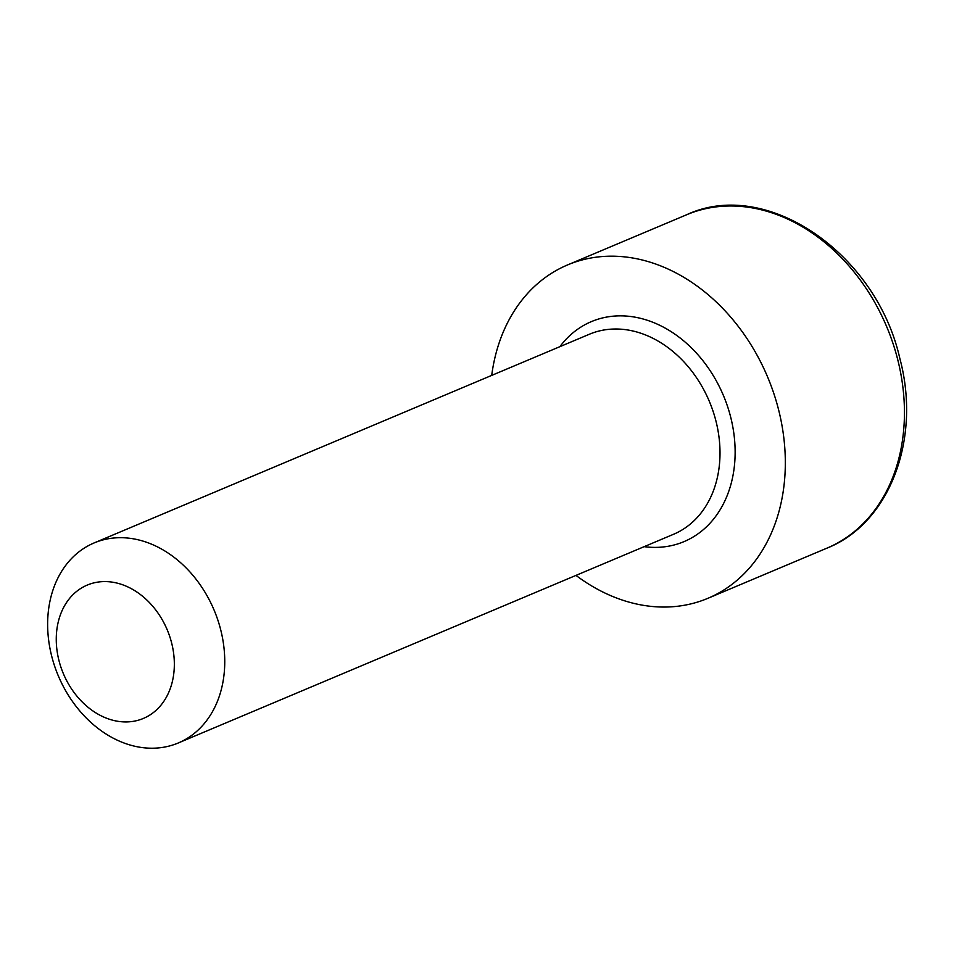 <?xml version="1.0" encoding="UTF-8"?>
<svg xmlns="http://www.w3.org/2000/svg" width="954" height="954" viewBox="0 0 954 954"><rect width="100%" height="100%" fill="white"/><g stroke="black" fill="none" stroke-linecap="round" stroke-linejoin="round"><path stroke-width="1.43" d="M171.66 643.056A72.349 56.358 -112.8 0 0 97.678 582.131A72.349 56.358 -112.8 0 0 58.945 660.466A72.349 56.358 -112.8 0 0 132.916 721.391A72.349 56.358 -112.8 0 0 171.66 643.056M51.659 656.018A108.517 84.548 67.2 0 1 94.064 542.957A108.517 84.548 67.2 0 1 220.732 629.902A108.517 84.548 67.2 0 1 178.338 742.951A108.517 84.548 67.2 0 1 51.659 656.018M575.977 575.393A180.855 140.906 -112.8 0 0 707.951 598.289A180.855 140.906 -112.8 0 0 778.619 409.862A180.855 140.906 -112.8 0 0 567.487 264.962A180.855 140.906 -112.8 0 0 491.704 375.399M897.738 359.67A180.855 140.906 -112.8 0 0 686.606 214.769C765.907 177.599 876.046 252.738 899.801 358.31C921.528 438.959 889.677 523.352 827.058 548.097A180.855 140.906 -112.8 0 0 897.738 359.67M559.879 346.672A119.369 93.003 67.2 0 1 654.313 322.857A119.369 93.003 67.2 0 1 730.716 417.256A119.369 93.003 67.2 0 1 644.153 546.666M178.338 742.951L673.584 534.264A108.517 84.548 -112.8 0 0 715.989 421.215A108.517 84.548 -112.8 0 0 589.31 334.27L94.064 542.957M686.606 214.769L567.487 264.962M827.058 548.097L707.951 598.289"/></g></svg>
